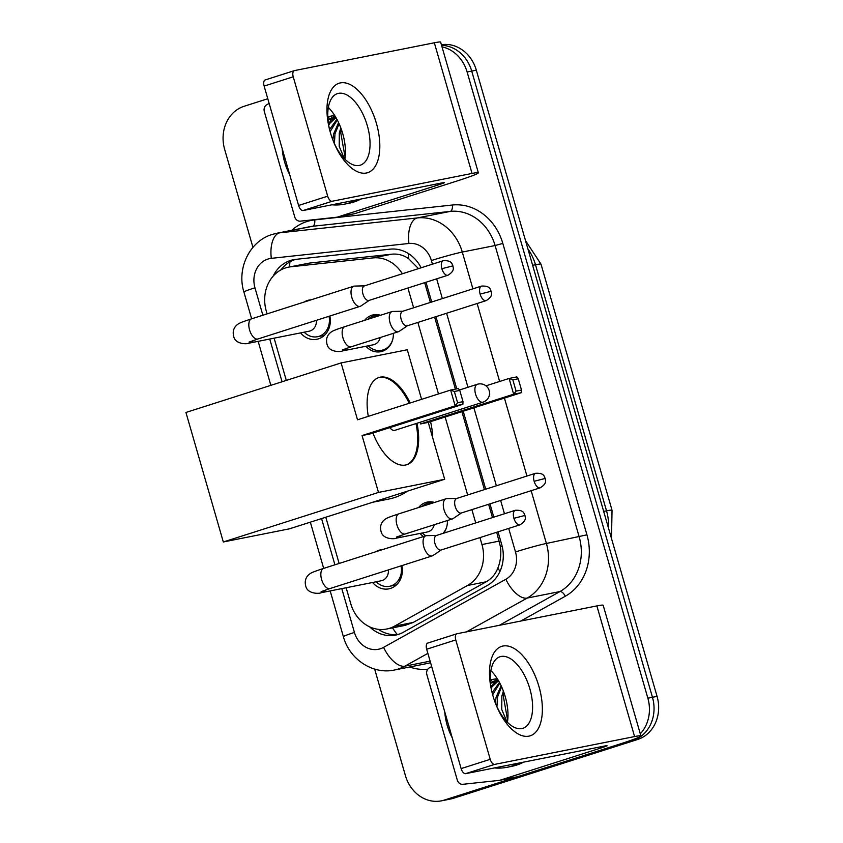 <?xml version="1.0" encoding="UTF-8"?>
<svg xmlns="http://www.w3.org/2000/svg" width="843" height="843" viewBox="0 0 843 843"><rect width="100%" height="100%" fill="white"/><g stroke="black" fill="none" stroke-linecap="round" stroke-linejoin="round"><path stroke-width="1.26" d="M418.644 507.528A18.778 16.259 78.8 0 1 425.852 502.449A18.778 16.259 78.8 0 1 427.39 502.059A18.778 16.259 78.8 0 1 434.524 502.449M447.401 520.521A18.778 16.259 78.8 0 1 443.66 533.176M364.619 320.34A18.778 16.259 78.8 0 1 371.826 315.261A18.778 16.259 78.8 0 1 373.365 314.871A18.778 16.259 78.8 0 1 380.499 315.271M393.365 333.333A18.778 16.259 78.8 0 1 382.227 351.31A18.778 16.259 78.8 0 1 380.688 351.7A18.778 16.259 78.8 0 1 365.904 346.262M375.967 551.701A19.979 17.303 78.8 0 1 379.445 550.089A19.979 17.303 78.8 0 1 381.078 549.668A19.979 17.303 78.8 0 1 383.186 549.394M401.89 565.6A19.979 17.303 78.8 0 1 390.509 588.425A19.979 17.303 78.8 0 1 388.876 588.846A19.979 17.303 78.8 0 1 372.638 582.481M303.933 302.121A19.979 17.303 78.8 0 1 307.4 300.508A19.979 17.303 78.8 0 1 309.044 300.076A19.979 17.303 78.8 0 1 311.151 299.813M329.845 316.02A19.979 17.303 78.8 0 1 318.475 338.844A19.979 17.303 78.8 0 1 316.831 339.265A19.979 17.303 78.8 0 1 300.593 332.901M418.507 268.622L408.539 258.59C403.46 255.06 397.833 253.595 391.679 254.196L309.507 263.079L288.485 267.157A35.206 30.496 -101.2 0 0 285.598 267.905A35.206 30.496 -101.2 0 0 266.262 310.983L267.094 313.881M402.332 273.785A35.206 30.496 -101.2 0 0 372.975 257.916L290.803 266.799A35.206 30.496 -101.2 0 0 288.485 267.157M346.146 587.75L350.772 603.767A35.206 30.496 -101.2 0 0 386.737 629.015L405.177 625.348L413.228 622.429L486.232 581.765C491.659 578.646 495.536 574.072 497.855 568.045C500.479 561.533 501.353 554.452 500.457 546.801L496.706 532.249M492.481 517.581L488.634 504.272M484.398 489.614L461.901 411.658M455.399 389.118L434.609 317.094M430.373 302.426L424.672 282.668M386.737 629.015A35.206 30.496 -101.2 0 0 394.524 626.149L467.517 585.485A35.206 30.496 -101.2 0 0 481.954 544.536L479.952 537.602M475.726 522.934L471.88 509.625M467.644 494.957L445.146 417.011M438.486 393.944L417.854 322.437M413.618 307.769L407.917 288.021M274.112 338.169L286.304 380.414M325.788 517.233L339.139 563.461M423.481 536.538A18.778 16.259 78.8 0 1 419.93 533.45M631.439 740.154A35.206 30.496 78.8 0 1 628.52 741.282L444.25 800.102L448.855 799.185A35.206 30.496 78.8 0 1 445.979 799.933A35.206 30.496 78.8 0 0 448.855 799.185L633.125 740.365L448.855 799.185L453.46 798.279A35.206 30.496 78.8 0 1 450.573 799.016L441.374 800.85A35.206 30.496 78.8 0 1 405.409 775.602L374.661 669.089M442.006 46.839A35.206 30.496 78.8 0 1 467.117 71.992L647.856 698.204L652.461 697.287A35.206 30.496 78.8 0 1 633.125 740.365A35.206 30.496 78.8 0 0 652.461 697.287L471.711 71.075L652.461 697.287L657.066 696.371A35.206 30.496 78.8 0 1 637.73 739.448L453.46 798.279M441.574 45.332A35.206 30.496 78.8 0 1 471.711 71.075A35.206 30.496 78.8 0 0 441.574 45.332M441.395 44.732A35.206 30.496 78.8 0 1 476.316 70.159L657.066 696.371M421.1 267.789A35.206 30.496 -101.2 0 0 390.183 249.159L295.693 259.37A35.206 30.496 -101.2 0 0 293.375 259.728A35.206 30.496 -101.2 0 0 290.487 260.466A35.206 30.496 -101.2 0 0 273.132 276.167M280.951 269.886A35.206 30.496 78.8 0 1 295.092 259.56A35.206 30.496 78.8 0 1 295.703 259.37M252.942 247.357L224.659 149.401A35.206 30.496 78.8 0 1 244.006 106.323L267.779 98.726M444.25 800.102A35.206 30.496 78.8 0 1 441.374 800.85M647.856 698.204A35.206 30.496 78.8 0 1 640.28 733.789M369.592 626.813A35.206 30.496 -101.2 0 0 395.525 635.127A35.206 30.496 -101.2 0 0 403.323 632.261L487.265 585.506A35.206 30.496 -101.2 0 0 501.701 544.546L498.034 531.828M493.798 517.159L489.962 503.851M485.726 489.193L463.228 411.236M456.769 388.855L435.926 316.662M431.7 302.005L426 282.247M397.812 634.568A35.206 30.496 78.8 0 1 378.381 629.342M330.372 132.53A46.945 23.362 -107.7 0 1 329.676 129.98A46.945 23.362 -107.7 0 1 341.046 82.793A46.945 23.362 -107.7 0 1 376.41 123.373A46.945 23.362 -107.7 0 1 368.286 172.457A46.945 23.362 -107.7 0 1 332.88 140.043A46.945 23.362 -107.7 0 1 330.372 132.53M332.69 139.527A37.556 18.694 72.3 0 0 360.33 165.165A37.556 18.694 72.3 0 0 367.327 125.723A37.556 18.694 72.3 0 0 337.485 93.605A37.556 18.694 72.3 0 0 329.813 130.517M328.349 107.461A37.556 18.694 -107.7 0 1 342.711 133.584A37.556 18.694 -107.7 0 1 344.861 159.169M303.09 210.529A5.869 2.919 -107.7 0 1 298.591 205.471L327.685 196.187A5.869 2.919 72.3 0 0 332.184 201.245L303.09 210.529L442.954 182.72A11.739 0.569 -16.1 0 1 444.535 182.562A11.739 0.569 -16.1 0 1 439.013 184.67L337.611 217.041A5.869 5.079 -101.2 0 1 337.126 217.167A5.869 5.079 -101.2 0 1 336.736 217.231L300.34 221.161A5.869 5.079 -101.2 0 1 294.734 216.893L264.333 111.592A5.869 5.079 -101.2 0 1 266.746 104.764L269.138 103.426M337.611 217.041L354.871 213.616L456.274 181.234A46.945 2.287 163.9 0 0 478.36 172.794A46.945 2.287 163.9 0 0 472.048 173.437L332.184 201.245M354.871 213.616A5.869 5.079 78.8 0 1 354.387 213.732L337.126 217.167M478.36 172.794L440.647 42.15A46.945 2.287 163.9 0 0 434.335 42.782L294.481 70.591A5.869 2.919 72.3 0 0 294.323 70.633A5.869 2.919 72.3 0 0 293.227 76.797L264.133 86.091A5.869 2.919 -107.7 0 1 265.229 79.927A5.869 2.919 -107.7 0 1 265.387 79.885L294.165 70.696M327.685 196.187L293.227 76.797M298.591 205.471L264.133 86.091M356.515 199.907A58.683 50.822 78.8 0 1 349.371 202.9A58.683 50.822 78.8 0 1 344.566 204.132A58.683 50.822 78.8 0 1 331.91 204.807M289.697 174.649A58.683 50.822 78.8 0 1 282.184 148.642M361.12 198.99A58.683 50.822 78.8 0 1 353.976 201.983A58.683 50.822 78.8 0 1 349.171 203.216L344.566 204.132M334.703 115.491L329.866 116.281M335.198 116.302L327.959 119.59M335.272 116.418L328.022 120.296M335.988 117.63L328.57 124.522M335.756 117.219L328.38 123.236M337.284 119.969L330.119 131.656M336.905 119.274L329.571 129.537M339.086 123.689L334.987 133.847L334.397 143.563M338.591 122.604L333.543 134.142L332.859 139.959M341.499 129.759L340.741 132.709L345.124 157.356M340.825 127.894L339.297 132.994L339.223 146.366L344.365 158.674M344.429 140.865L345.156 146.05M334.576 115.502L333.322 116.882M332.953 117.325L330.077 121.413M328.886 116.576L327.832 117.725M334.882 115.797L334.165 116.597M333.881 116.935L331.541 120.085M329.908 122.836L328.707 125.322M329.708 116.334L327.874 118.378M407.411 491.174A64.553 55.901 78.8 0 1 394.282 497.644A64.553 55.901 78.8 0 1 388.992 499.014L372.722 502.249M430.541 421.669A64.553 55.901 78.8 0 1 432.638 437.58M416.979 423.26A45.775 22.782 -107.7 0 1 406.811 464.704A45.775 22.782 -107.7 0 1 372.943 433.017M362.069 435.557L455.167 405.841L450.615 390.067L357.516 419.793L341.099 362.922L185.934 412.459L223.321 541.975L378.486 492.438L362.069 435.557L369.782 434.029L462.881 404.303L455.167 405.841L457.612 402.743L454.356 391.479L450.615 390.067L458.329 388.539L459.772 390.404L454.356 391.479M368.296 416.347A45.775 22.782 -107.7 0 1 378.971 377.495A45.775 22.782 -107.7 0 1 410.183 402.986M378.486 492.438L444.672 479.277L428.255 422.396L420.541 423.934L420.067 422.28M421.605 399.34L407.285 349.761L341.099 362.922M223.321 541.975L289.507 528.814L444.672 479.277M457.612 402.743L463.018 401.658L459.772 390.404M462.881 404.303L463.018 401.658M485.947 385.831L509.098 378.444L516.812 376.905L518.245 378.77L521.501 390.035L521.353 392.68L428.255 422.396M521.353 392.68L513.65 394.208L420.541 423.934M521.501 390.035L516.085 391.11L513.65 394.208L509.098 378.444L512.839 379.845L516.085 391.11M518.245 378.77L512.839 379.845M389.845 427.622A9.389 4.668 72.3 0 0 394.513 430.415A9.389 4.668 72.3 0 0 394.777 430.351L483.028 402.174A9.389 4.668 -107.7 0 1 482.765 402.248A9.389 4.668 -107.7 0 1 475.568 394.145A9.389 4.668 -107.7 0 1 477.317 384.292A9.389 4.668 -107.7 0 1 477.57 384.218M378.486 377.664A45.775 22.782 -107.7 0 1 379.245 377.485A45.775 22.782 -107.7 0 1 409.213 403.291M416.01 423.576A45.775 22.782 -107.7 0 1 406.315 464.841M304.186 332.184A17.608 15.248 -101.2 0 0 317.526 336.715A17.608 15.248 -101.2 0 0 318.97 336.336A17.608 15.248 -101.2 0 0 329.002 316.294M249.085 342.089L257.958 338.97A10.559 5.258 72.3 0 1 249.76 330.572A10.559 5.258 72.3 0 1 249.57 329.94A10.559 5.258 72.3 0 1 251.541 318.844C241.151 322.3 239.76 322.88 237.631 324.397C233.659 327.442 232.373 331.541 233.764 336.694C235.608 344.776 248.032 344.155 248.927 343.175L309.244 331.173A10.559 9.147 -101.2 0 0 310.108 330.951A10.559 9.147 -101.2 0 0 316.336 320.329M364.608 285.83L354.503 286.093A10.559 5.258 72.3 0 0 354.039 286.135A10.559 5.258 72.3 0 0 353.754 286.209A10.559 5.258 72.3 0 0 351.784 297.305A10.559 5.258 72.3 0 0 359.887 306.409A10.559 5.258 72.3 0 0 360.182 306.336A10.559 5.258 72.3 0 0 360.867 306.009L369.245 300.361M364.555 285.861A7.629 3.793 72.3 0 0 364.345 285.914A7.629 3.793 72.3 0 0 362.922 293.922A7.629 3.793 72.3 0 0 368.781 300.498A7.629 3.793 72.3 0 0 368.981 300.445L447.928 275.239C455.473 270.561 452.86 267.452 452.933 265.861L441.869 268.717A7.629 3.793 72.3 0 0 447.928 275.239M376.22 581.765A17.608 15.248 -101.2 0 0 389.561 586.296A17.608 15.248 -101.2 0 0 391.004 585.917A17.608 15.248 -101.2 0 0 401.047 565.874M321.12 591.67L330.003 588.551A10.559 5.258 72.3 0 1 321.805 580.153A10.559 5.258 72.3 0 1 321.604 579.52A10.559 5.258 72.3 0 1 323.575 568.424C313.185 571.881 311.794 572.46 309.676 573.978C305.703 577.023 304.407 581.122 305.798 586.275C307.642 594.357 320.066 593.735 320.962 592.755L381.278 580.764A10.559 9.147 -101.2 0 0 382.142 580.532A10.559 9.147 -101.2 0 0 388.381 569.91M436.642 535.41L426.547 535.674A10.559 5.258 72.3 0 0 426.073 535.716A10.559 5.258 72.3 0 0 425.789 535.8A10.559 5.258 72.3 0 0 423.829 546.886A10.559 5.258 72.3 0 0 431.932 555.99A10.559 5.258 72.3 0 0 432.217 555.916A10.559 5.258 72.3 0 0 432.902 555.59L441.279 549.942M436.59 535.442A7.629 3.793 72.3 0 0 436.379 535.495A7.629 3.793 72.3 0 0 434.956 543.503A7.629 3.793 72.3 0 0 440.815 550.079A7.629 3.793 72.3 0 0 441.026 550.026L519.962 524.831C527.518 520.142 524.904 517.033 524.968 515.442L513.903 518.308A7.629 3.793 72.3 0 0 519.962 524.831M379.234 315.672A17.608 15.248 -101.2 0 0 374.745 315.788A17.608 15.248 -101.2 0 0 373.301 316.167A17.608 15.248 -101.2 0 0 368.106 319.223M368.275 345.799A17.608 15.248 -101.2 0 0 381.616 350.319A17.608 15.248 -101.2 0 0 383.059 349.95A17.608 15.248 -101.2 0 0 392.754 339.423M346.905 348.212A10.559 9.147 -101.2 0 1 343.122 350.751A10.559 9.147 -101.2 0 1 342.247 350.973L373.333 344.787A10.559 9.147 -101.2 0 0 374.197 344.566A10.559 9.147 -101.2 0 0 380.204 337.537M402.849 311.215L392.743 311.467A10.559 5.258 72.3 0 0 392.28 311.52A10.559 5.258 72.3 0 0 391.995 311.594A10.559 5.258 72.3 0 0 390.024 322.69A10.559 5.258 72.3 0 0 398.138 331.794A10.559 5.258 72.3 0 0 398.423 331.721A10.559 5.258 72.3 0 0 399.108 331.394L407.485 325.746M402.796 311.246A7.629 3.793 72.3 0 0 402.585 311.299A7.629 3.793 72.3 0 0 401.163 319.307A7.629 3.793 72.3 0 0 407.021 325.883A7.629 3.793 72.3 0 0 407.222 325.83L486.169 300.624C493.713 295.946 491.111 292.837 491.174 291.246L480.11 294.102A7.629 3.793 72.3 0 0 486.169 300.624M433.27 502.86A17.608 15.248 -101.2 0 0 428.771 502.976A17.608 15.248 -101.2 0 0 427.327 503.345A17.608 15.248 -101.2 0 0 422.143 506.411M422.301 532.987A17.608 15.248 -101.2 0 0 425.863 535.769M400.931 535.4A10.559 9.147 -101.2 0 1 397.148 537.929A10.559 9.147 -101.2 0 1 396.284 538.161L427.359 531.975A10.559 9.147 -101.2 0 0 428.223 531.754A10.559 9.147 -101.2 0 0 434.229 524.725M456.874 498.403L446.779 498.656A10.559 5.258 72.3 0 0 446.316 498.708A10.559 5.258 72.3 0 0 446.021 498.782A10.559 5.258 72.3 0 0 444.061 509.878A10.559 5.258 72.3 0 0 452.164 518.982A10.559 5.258 72.3 0 0 452.449 518.909A10.559 5.258 72.3 0 0 453.134 518.571L461.511 512.934M456.822 498.434A7.629 3.793 72.3 0 0 456.611 498.487A7.629 3.793 72.3 0 0 455.199 506.495A7.629 3.793 72.3 0 0 461.047 513.071A7.629 3.793 72.3 0 0 461.258 513.018L540.194 487.812C547.75 483.134 545.136 480.025 545.21 478.434L534.135 481.29A7.629 3.793 72.3 0 0 540.194 487.812M442.965 533.387A17.608 15.248 -101.2 0 0 446.79 526.612M492.913 695.665A46.945 23.362 -107.7 0 1 492.217 693.115A46.945 23.362 -107.7 0 1 503.587 645.928A46.945 23.362 -107.7 0 1 538.951 686.508A46.945 23.362 -107.7 0 1 530.827 735.591A46.945 23.362 -107.7 0 1 495.421 703.178A46.945 23.362 -107.7 0 1 492.913 695.665M495.231 702.662A37.556 18.694 72.3 0 0 522.871 728.299A37.556 18.694 72.3 0 0 529.868 688.857A37.556 18.694 72.3 0 0 500.025 656.739A37.556 18.694 72.3 0 0 492.354 693.663M490.889 670.596A37.556 18.694 -107.7 0 1 505.252 696.718A37.556 18.694 -107.7 0 1 507.402 722.303M465.631 773.663A5.869 2.919 -107.7 0 1 461.132 768.605L490.226 759.322A5.869 2.919 72.3 0 0 494.725 764.38L465.631 773.663L605.495 745.855A11.739 0.569 -16.1 0 1 607.076 745.697A11.739 0.569 -16.1 0 1 601.554 747.804L500.152 780.186A5.869 5.079 -101.2 0 1 499.667 780.302A5.869 5.079 -101.2 0 1 499.277 780.365L462.881 784.296A5.869 5.079 -101.2 0 1 457.275 780.028L426.874 674.727A5.869 5.079 -101.2 0 1 429.287 667.898L431.679 666.56M500.152 780.186L517.412 776.751L618.815 744.38A46.945 2.287 163.9 0 0 640.901 735.939A46.945 2.287 163.9 0 0 634.589 736.571L494.725 764.38M517.412 776.751A5.869 5.079 78.8 0 1 516.928 776.877L499.667 780.302M640.901 735.939L603.188 605.285A46.945 2.287 163.9 0 0 596.876 605.917L457.022 633.736A5.869 2.919 72.3 0 0 456.864 633.767A5.869 2.919 72.3 0 0 455.768 639.932L426.674 649.226A5.869 2.919 -107.7 0 1 427.77 643.061A5.869 2.919 -107.7 0 1 427.928 643.019L456.706 633.831M490.226 759.322L455.768 639.932M461.132 768.605L426.674 649.226M519.056 763.041A58.683 50.822 78.8 0 1 511.912 766.034A58.683 50.822 78.8 0 1 507.107 767.278A58.683 50.822 78.8 0 1 494.451 767.941M452.238 737.783A58.683 50.822 78.8 0 1 444.725 711.777M523.661 762.125A58.683 50.822 78.8 0 1 516.517 765.117A58.683 50.822 78.8 0 1 511.712 766.361L507.107 767.278M497.244 678.636L492.407 679.426M497.739 679.437L490.5 682.725M497.813 679.553L490.563 683.431M498.529 680.765L491.111 687.656M498.297 680.354L490.921 686.371M499.825 683.104L492.66 694.79M499.446 682.409L492.112 692.683M501.627 686.824L497.528 696.992L496.938 706.697M501.132 685.738L496.084 697.277L495.399 703.104M504.04 692.904L503.282 695.844L507.665 720.491M503.366 691.028L501.838 696.128L501.764 709.5L506.906 721.808M506.97 704L507.697 709.184M497.117 678.636L495.863 680.016M495.494 680.47L492.618 684.548M491.427 679.711L490.373 680.859M497.423 678.931L496.706 679.732M496.422 680.069L494.082 683.22M492.449 685.981L491.248 688.457M492.249 679.469L490.415 681.523M309.507 263.079L290.803 266.799M397.338 634.61A35.206 16.955 -119.1 0 1 392.543 627.866M408.539 258.59A35.206 17.555 -96.2 0 1 408.644 253.732M502.165 546.264A35.206 1.718 163.9 0 0 500.457 546.801M289.476 266.957A35.206 17.555 -96.2 0 1 289.981 261.804M499.994 571.364A35.206 16.955 -119.1 0 1 497.855 568.045M391.679 254.196L372.975 257.916M499.267 541.101L481.954 544.536M486.232 581.765L467.517 585.485M413.228 622.429L394.524 626.149M612.039 510.268A41.075 2.002 163.9 0 0 606.517 510.826L535.495 264.744A41.075 2.002 -16.1 0 1 541.016 264.186L612.039 510.268L611.502 538.498M608.572 528.371A46.945 40.654 -101.2 0 0 606.517 510.826L603.672 511.385M532.65 265.303L535.495 264.744A46.945 40.654 -101.2 0 0 527.929 248.948M476.316 70.159L467.117 71.992M637.73 739.448L628.52 741.282M432.427 264.175L431.384 260.54A23.478 20.327 -101.2 0 0 408.95 243.469L271.32 258.348A23.478 20.327 -101.2 0 0 267.853 259.086A23.478 20.327 -101.2 0 0 254.955 287.8L262.868 315.229M271.32 258.348A23.478 11.697 -96.2 0 1 279.792 232.805A46.945 40.654 78.8 0 0 276.704 233.279L272.226 234.438C249.402 241.172 236.567 268.791 243.912 292.026A23.478 1.149 -16.1 0 1 254.955 287.8M341.784 588.614L354.429 632.44A23.478 20.327 -101.2 0 0 380.33 648.773A23.478 20.327 -101.2 0 0 383.597 647.361L505.863 579.257A23.478 20.327 -101.2 0 0 515.495 551.954L508.698 528.424M427.865 653.367L404.882 666.17A46.945 40.654 78.8 0 1 398.339 669.015A46.945 40.654 78.8 0 1 394.492 670.006L427.296 663.483A46.945 40.654 -101.2 0 0 430.552 662.672M430.12 661.154L404.882 666.17A23.478 11.307 -119.1 0 1 383.597 647.361M291.836 230.265A52.814 45.743 78.8 0 1 306.915 221.54A52.814 45.743 78.8 0 1 314.713 219.897L452.354 205.018A52.814 45.743 78.8 0 1 502.818 243.416L586.939 534.831A52.814 45.743 78.8 0 1 565.274 596.254L520.742 621.059M427.791 669.205A52.814 45.743 78.8 0 1 409.624 666.992M314.713 219.897A5.869 2.929 83.8 0 1 312.595 226.282L279.792 232.805L417.422 217.926L450.236 211.403L312.595 226.282A46.945 40.654 -101.2 0 0 309.507 226.756L276.704 233.279M408.95 243.469A23.478 11.697 -96.2 0 1 417.422 217.926A46.945 40.654 78.8 0 1 462.291 252.057L495.094 245.534A46.945 40.654 -101.2 0 0 450.236 211.403A5.869 2.929 83.8 0 0 452.354 205.018M531.164 490.7L546.401 543.472A46.945 40.654 78.8 0 1 527.149 598.077L559.952 591.554A46.945 40.654 -101.2 0 0 579.204 536.949L495.094 245.534L502.818 243.416M505.863 579.257A23.478 11.307 -119.1 0 0 527.149 598.077L466.527 631.839M499.33 625.316L559.952 591.554A5.869 2.824 60.9 0 1 565.274 596.254M515.495 551.954A23.478 1.149 -16.1 0 1 546.401 543.472L586.939 534.831M431.384 260.54A23.478 1.149 -16.1 0 1 462.291 252.057L472.902 288.843M477.138 303.512L499.636 381.468M504.43 398.086L526.938 476.032M269.739 339.034L282.078 381.763M321.562 518.582L334.913 564.81M504.472 513.756L500.626 500.447M496.39 485.779L473.892 407.833M467.96 387.274L446.6 313.259M442.364 298.601L436.663 278.843M330.182 590.922L343.386 636.665A23.478 1.149 -16.1 0 1 354.429 632.44M472.048 173.437L434.335 42.782M439.013 184.67L438.687 183.563M452.933 265.861C451.943 264.344 452.364 260.213 443.281 260.708A7.629 3.793 72.3 0 0 441.869 268.717M248.927 343.175A10.559 9.147 -101.2 0 0 249.791 342.953A10.559 9.147 -101.2 0 0 253.585 340.414M524.968 515.442C523.977 513.924 524.399 509.794 515.326 510.289A7.629 3.793 72.3 0 0 513.903 518.308M320.962 592.755A10.559 9.147 -101.2 0 0 321.826 592.534A10.559 9.147 -101.2 0 0 325.619 589.995M491.174 291.246C490.183 289.729 490.605 285.598 481.532 286.093A7.629 3.793 72.3 0 0 480.11 294.102M342.247 350.973C341.289 351.9 329.033 352.669 327.095 344.492C325.704 339.339 326.989 335.24 330.962 332.195C333.09 330.677 334.481 330.098 344.861 326.641A10.559 5.258 72.3 0 0 342.901 337.737A10.559 5.258 72.3 0 0 343.09 338.37A10.559 5.258 72.3 0 0 351.289 346.768L398.423 331.721M545.21 478.434C544.209 476.917 544.641 472.786 535.558 473.281A7.629 3.793 72.3 0 0 534.135 481.29M396.284 538.161C395.325 539.088 383.07 539.857 381.12 531.68C379.729 526.527 381.015 522.428 384.988 519.383C387.116 517.865 388.507 517.275 398.897 513.83A10.559 5.258 72.3 0 0 396.927 524.926A10.559 5.258 72.3 0 0 397.116 525.558A10.559 5.258 72.3 0 0 405.314 533.956L452.449 518.909M634.589 736.571L596.876 605.917M601.554 747.804L601.228 746.708M541.016 264.186L525.526 240.645M343.386 636.665C349.244 658.963 372.532 674.843 394.492 670.006M243.912 292.026L251.646 318.812M258.148 341.341L270.845 385.346M310.34 522.165L323.68 568.393M294.323 70.633L265.229 79.927M483.028 402.174A9.389 9.389 0 0 0 489.193 390.625A9.389 9.389 0 0 0 477.317 384.292L459.456 389.993M317.526 336.715L324.386 335.345M257.958 338.97L360.182 306.336M251.541 318.844L353.754 286.209M443.281 260.708L364.345 285.914M389.561 586.296L396.431 584.926M330.003 588.551L432.217 555.916M323.575 568.424L425.789 535.8M515.326 510.289L436.379 535.495M381.616 350.319L386.01 349.445M374.745 315.788L379.139 314.913M351.289 346.768L342.427 349.877M344.861 326.641L391.995 311.594M481.532 286.093L402.585 311.299M428.771 502.976L433.176 502.101M405.314 533.956L396.452 537.065M398.897 513.83L446.021 498.782M535.558 473.281L456.611 498.487M456.864 633.767L427.77 643.061"/></g></svg>
